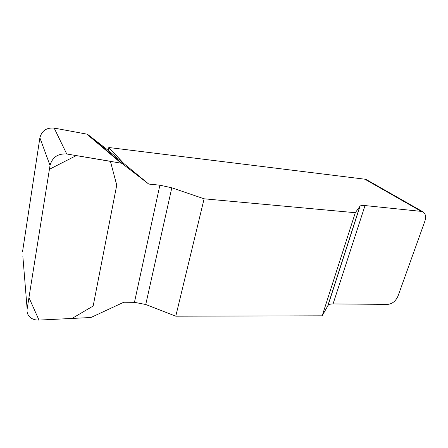 <?xml version="1.0" encoding="UTF-8"?>
<svg xmlns="http://www.w3.org/2000/svg" width="448" height="448" viewBox="0 0 448 448"><rect width="100%" height="100%" fill="white"/><g stroke="black" fill="none" stroke-linecap="round" stroke-linejoin="round"><path stroke-width="0.67" d="M123.581 163.296L108.265 150.422L108.814 147.51L123.581 163.296L148.742 184.072L121.778 163.285L66.735 153.989C57.893 153.446 52.321 157.265 50.025 165.458L27.138 308.986C26.757 311.612 27.334 313.942 28.874 315.98C31.259 318.847 34.636 320.219 39.004 320.09L90.916 317.503L123.777 302.238L134.45 302.327L145.746 304.506L175.778 316.193L204.103 198.806L171.819 187.79L159.88 185.181L148.742 184.072M355.303 212.705L322.19 315.818L328.048 305.385C328.899 304.416 330.568 303.934 333.06 303.94L387.71 304.382C392.325 303.906 395.774 301.101 398.054 295.954L424.894 221.122C426.328 216.429 425.482 213.226 422.363 211.506L365.025 205.565C362.482 205.324 360.83 205.498 360.074 206.08L355.303 212.705L204.103 198.806M420.795 211.109L364.874 179.2L108.814 147.51M322.19 315.818L175.778 316.193M22.831 255.998L27.138 308.986M50.025 165.458L39.883 137.782L22.501 251.972M39.883 137.782C41.81 130.715 46.57 127.484 54.169 128.089L66.735 153.989M121.044 163.061L86.794 134.12L54.169 128.089M86.794 134.12L87.987 134.652L108.265 150.422M364.874 179.2L367.298 180.135M122.371 163.638L87.987 134.652M38.993 320.09L28.952 297.601L49.414 169.288L76.278 155.585L110.421 161.286L116.738 185.142L93.156 306.018L72.033 318.444L38.993 320.09M327.835 305.687L359.895 206.27M365.025 205.565L333.06 303.94M171.819 187.79L145.746 304.506M134.45 302.327L159.88 185.181M366.369 179.603L422.363 211.506M328.048 305.385L360.074 206.08M87.45 134.327L121.778 163.279"/></g></svg>
